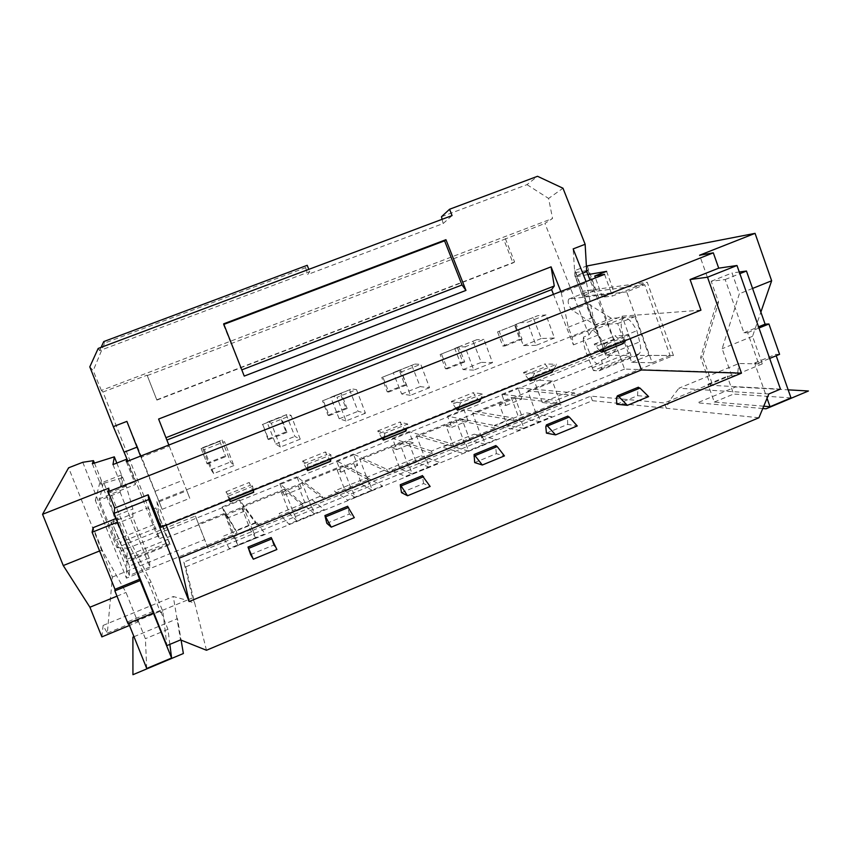 <?xml version="1.0" encoding="UTF-8"?>
<svg xmlns="http://www.w3.org/2000/svg" width="851" height="851" viewBox="0 0 851 851"><rect width="100%" height="100%" fill="white"/><g stroke="black" fill="none" stroke-linecap="round" stroke-linejoin="round"><path stroke-width="0.64" stroke-dasharray="4.25 3.19" d="M101.875 636.878L103.109 625.421L107.322 633.112L112.396 577.063L68.601 467.805M108.79 488.176L129.097 539.098L126.639 540.087L148.872 583.126L151.148 582.19L162.892 611.656L166.881 645.622M129.097 539.098L151.148 582.19M99.599 550.959L102.077 549.959L126.012 592.466L137.841 622.007L129.48 625.464M116.991 596.157L126.012 592.466M120.097 492.155L149.914 567.064L149.191 558.065L132.894 517.131L132.884 508.962L126.214 486.134L121.65 474.879L120.097 492.155L99.322 500.367L103.482 482.028L108.098 493.282L114.066 516.461L132.884 508.962M126.639 540.087L117.768 517.844L117.427 521.695M148.872 583.126L160.616 612.592L162.892 611.656M169.86 644.377L167.934 629.336L160.382 610.401L160.616 612.592M149.191 558.065L129.469 566.064L113.087 525.046L114.066 516.461M149.914 567.064L129.331 575.436L129.469 566.064M132.894 517.131L113.087 525.046M117.768 517.844L116.14 518.493M147.095 375.174L156.882 400.108L147.095 375.174L102.982 392.003L149.574 510.419L155.871 507.909L166.115 535.97L170.072 544.544L126.873 562.043L126.427 578.169L237.014 533.162L235.982 530.524L255.991 522.386L257.023 525.024L303.286 506.196L302.275 503.569L321.933 495.58L322.944 498.197L368.398 479.687L367.409 477.092L386.726 469.231L387.716 471.826L432.382 453.647L431.414 451.062L450.402 443.35L451.37 445.924L495.271 428.053L494.325 425.489L512.983 417.905L513.93 420.458L557.097 402.895L556.16 400.342L574.499 392.885L575.436 395.428L673.471 355.527L647.249 282.266L612.38 296.042L602.423 297.244L614.252 292.574L582.722 296.563L594.977 289.787L582.627 291.223L647.249 282.266M604.561 274.352L612.38 296.042M126.331 461.689L135.405 484.538L95.312 500.388L126.427 578.169M129.331 575.436L99.322 500.367M554.458 338.017L535.992 345.357L527.503 322.221L546.023 314.923L554.458 338.017L541.374 338.496L533.12 317.593L537.768 315.689L546.023 314.923M492.538 362.643L473.752 370.121L465.103 346.814L483.932 339.4L492.538 362.643L481.283 362.366L472.965 341.283L476.858 339.677L483.932 339.4M429.542 387.705L410.437 395.311L401.608 371.844L420.766 364.292L429.542 387.705L420.181 386.631L411.799 365.377L414.916 364.079L420.766 364.292M365.451 413.203L346.006 420.947L336.996 397.311L356.505 389.63L365.451 413.203L358.048 411.31L349.601 389.875L351.91 388.886L356.505 389.63M300.233 439.159L280.436 447.03L271.246 423.234L291.095 415.405L300.233 439.159L294.85 436.414L286.33 414.788L287.819 414.129L291.095 415.405M670.056 355.473L652.196 362.739L626.708 291.84L644.718 284.713L670.056 355.473L648.887 355.399L634.952 316.646L611.443 318.37L588.052 303.743C584.456 299.361 583.361 295.712 584.754 292.776L644.718 284.713M233.844 465.561L213.697 473.581L204.314 449.615L224.515 441.648L233.844 465.561L230.568 461.944L221.983 440.137L222.6 439.818L224.515 441.648M652.196 362.739L631.687 362.377L617.666 323.54L594.913 324.954L572.063 310.051C568.532 305.647 567.415 301.988 568.734 299.084L626.708 291.84M763.751 406.193L714.287 402.066L707.936 384.237L712.478 384.471L702.607 356.729L718.563 302.126L711.191 281.277L725.169 279.532L743.944 332.784L747.646 332.667L758.379 363.111L754.624 363.047L767.049 398.289M631.687 362.377L648.887 355.399M790.994 397.906L733.594 394.045L727.275 376.248L731.956 376.419L722.148 348.74L739.338 293.765L732.02 272.98L739.274 272.001M779.58 354.356L775.708 354.346L776.197 355.75M711.191 281.277L732.02 272.98M725.169 279.532L739.859 273.671M594.913 324.954L611.443 318.37M617.666 323.54L634.952 316.646M718.563 302.126L716.478 302.956L699.586 255.226M752.571 288.446L739.338 293.765M702.607 356.729L700.639 357.537L716.478 302.956M768.857 393.96L678.864 388.247L738.913 363.515L762.262 363.898L752.539 336.315L760.868 312.104M752.539 336.315L722.148 348.74M712.478 384.471L710.521 385.28L700.639 357.537M762.262 363.898L731.956 376.419M707.936 384.237L727.275 376.248M780.452 389.12L710.521 385.28M714.287 402.066L733.594 394.045M754.624 363.047L775.708 354.346M758.379 363.111L769.666 358.452M747.646 332.667L758.975 328.039M743.944 332.784L758.549 326.837M587.19 265.778L624.528 369.079L737.732 372.653L738.913 363.515M575.436 395.428L527.79 390.928L536.555 414.714L538.013 414.937L521.535 421.66L520.131 421.405L481.506 437.148L482.783 437.446L466.05 444.275L464.827 443.935L425.617 459.923L426.702 460.306L409.703 467.231L408.682 466.816L368.866 483.038L369.738 483.528L352.484 490.559L351.665 490.048L311.232 506.526L311.892 507.1L294.361 514.249L293.765 513.653L252.683 530.386L253.13 531.056L235.323 538.311L225.313 513.036L237.014 533.162M112.396 577.063L204.697 539.577L208.165 548.523L234.94 537.619M107.322 633.112L186.88 600.242L173.285 596.519L180.55 639.909M192.603 597.881L186.88 600.242L194.815 603.455L192.603 597.881L183.827 562.139L590.754 396.13L664.354 402.959L737.732 372.653M624.528 369.079L542.257 402.491L561.054 404.736L536.555 414.714M235.323 538.311L238.078 545.342L233.334 536.704L222.196 506.93L235.982 530.524M229.408 499.803L225.994 491.782L228.781 495.91L229.781 499.654M201.155 448.605L207.208 463.976L201.155 448.605L219.728 441.297L225.76 456.625L219.728 441.297M213.697 473.581L211.069 469.688L202.453 447.828L204.314 449.615M253.13 531.056L255.874 538.077L250.332 529.779L242.035 508.515L244.035 511.355L239.578 499.931L255.991 522.386M238.078 545.342L255.874 538.077M252.683 530.386L243.109 505.845L284.308 489.219L293.765 513.653M257.023 525.024L243.109 505.845M253.651 492.314L249.152 482.506L252.619 486.336L253.332 490.176M250.619 554.575L273.639 545.119L276.873 549.512M273.639 545.119L271.171 537.566M527.79 390.928L552.352 381.003L561.054 404.736M481.506 437.148L472.592 413.203L511.313 397.577L520.131 421.405M425.617 459.923L416.543 435.829L455.87 419.958L464.827 443.935M368.866 483.038L359.633 458.806L399.566 442.69L408.682 466.816M311.232 506.526L301.818 482.145L342.379 465.774L351.665 490.048M82.77 462.284L116.895 547.65L195.432 516.036L198.464 523.876L225.313 513.036M198.464 523.876L208.165 548.523M542.257 402.491L533.907 379.801L552.352 381.003M533.907 379.801L604.146 351.537L605.848 355.282L631.059 355.378L624.591 339.719C620.113 327.061 620.049 319.731 624.4 317.721C628.155 317.795 632.314 322.125 636.899 330.709L639.697 341.879C641.122 347.921 640.952 351.846 639.197 353.665L637.218 355.399L673.471 355.527M167.136 537.534L598.327 363.398L601.71 360.186C602.54 364.792 602.285 367.77 600.976 369.132L599.189 370.791L593.455 370.589L631.059 355.378M599.189 370.791L637.218 355.399M513.93 420.458L472.592 413.203M557.097 402.895L511.313 397.577M451.37 445.924L416.543 435.829M495.271 428.053L455.87 419.958M387.716 471.826L359.633 458.806M432.382 453.647L399.566 442.69M322.944 498.197L301.818 482.145M368.398 479.687L342.379 465.774M170.072 544.544L155.871 507.909M116.895 547.65L127.256 548.214L126.948 559.309L169.583 542.066M303.286 506.196L284.308 489.219M514.61 325.167L516.291 324.486L522.11 339.209L519.801 339.294L514.61 325.167L497.558 331.89L516.291 324.486M538.013 414.937L540.523 421.745L522.854 418.788L515.227 398.14L521.982 398.928L517.897 387.854L574.499 392.885M616.762 404.236L637.601 395.683L637.91 387.407M637.601 395.683L648.611 396.598M622.836 343.73L615.135 335.773L628.772 335.273L625.272 340.602M535.992 345.357L523.45 345.612L515.174 324.667L533.12 317.593M515.174 324.667L537.768 315.689M497.558 331.89L502.781 346.038L504.983 345.985L499.154 331.23M521.535 421.66L524.056 428.478L507.058 425.223L499.399 404.544L505.888 405.438L501.771 394.343L556.16 400.342M519.599 322.848L527.503 322.221M599.774 350.857L594.189 344.176L607.263 343.91L603.997 349.155M598.327 363.398L597.593 363.739C595.179 363.356 592.668 360.111 590.062 354.027L583.403 337.177L588.998 334.943L544.927 223.43L552.565 218.473L548.587 198.443L562.99 188.231M505.324 238.535L514.589 261.991L513.004 262.927L503.781 239.588L544.927 223.43M156.786 399.8L514.589 261.991M504.983 345.985L522.11 339.209M464.72 361.941L447.328 368.834L441.456 353.963L458.859 347.102L464.72 361.941L462.742 361.898L457.455 347.687L458.859 347.102M406.416 385.046L388.737 392.045L382.822 377.057L400.513 370.089L406.416 385.046L404.768 384.854L399.385 370.557L400.513 370.089M347.165 408.523L329.209 415.639L323.242 400.523L341.219 393.439L347.165 408.523L345.868 408.193L340.389 393.8L341.219 393.439M286.957 432.382L268.703 439.616L262.704 424.372L280.968 417.171L286.957 432.382L286.01 431.893L280.426 417.415L280.968 417.171M207.208 463.976L225.76 456.625M156.882 400.108L513.004 262.927M147.234 375.599L503.781 239.588M102.982 392.003L101.386 390.439L552.565 218.473M588.998 334.943L591.807 330.731C595.328 330.901 599.349 335.305 603.87 343.964L607.412 357.877L617.177 348.676L590.041 280.032M441.478 216.728L526.982 184.656L537.534 176.295M526.982 184.656L548.587 198.443M560.82 291.489L561.256 292.595L586.509 282.692L586.073 281.596M140.553 456.115L141.011 457.285L169.296 446.201L168.838 445.03M223.877 324.38L223.664 323.827M223.409 324.55L244.248 376.089M98.184 348.453L99.641 350.601L309.7 271.639L308.807 269.363M89.802 366.855L93.195 370.653L104.63 343.091L305.626 267.693L307.211 265.31M103.737 341.591L104.63 343.091M101.12 347.346L99.641 350.601M442.116 219.303L443.148 223.547L307.711 274.49L309.7 271.639M443.148 223.547L452.062 215.569M305.626 267.693L307.711 274.49M101.386 390.439L93.195 370.653M149.574 510.419L148.063 507.739L153.978 524.556L159.69 538.566L156.595 534.205L127.831 461.093M137.022 447.147L137.575 446.924L126.884 421.383M141.011 457.285L162.137 509.345L137.575 446.924M162.137 509.345L189.794 498.292L158.605 419.043M561.256 292.595L568.223 327.241L572.127 337.124L573.446 344.889L553.48 294.361M573.446 344.889L598.189 334.996L574.946 276.192L573.159 248.907M582.744 273.15L574.946 276.192M156.595 534.205L617.177 348.676M523.45 345.612L541.374 338.496M473.752 370.121L463.061 369.6L454.721 348.474L472.965 341.283M463.061 369.6L481.283 362.366M410.437 395.311L401.651 393.992L393.247 372.685L411.799 365.377M401.651 393.992L420.181 386.631M346.006 420.947L339.198 418.798L330.731 397.3L349.601 389.875M339.198 418.798L358.048 411.31M280.436 447.03L275.681 444.02L267.14 422.351L286.33 414.788M275.681 444.02L294.85 436.414M211.069 469.688L230.568 461.944M202.453 447.828L221.983 440.137M159.041 501.813L186.826 490.74L189.794 498.292M572.127 337.124L596.976 327.209L598.189 334.996M169.296 446.201L186.826 490.74M154.925 491.357L182.72 480.326M586.509 282.692L593.083 317.37L596.976 327.209M568.223 327.241L593.083 317.37M159.69 538.566L166.115 535.97M601.71 360.186L607.412 357.877M126.948 559.309L120.353 542.417C115.013 529.088 111.875 522.461 110.949 522.535C110.917 524.227 112.704 529.95 116.31 539.683L126.873 562.043M153.978 524.556L116.31 539.683M127.256 548.214L100.312 480.709L95.312 500.388M94.44 463.093L101.429 480.592L100.312 480.709M101.429 480.592L100.524 484.283L122.618 477.677L121.874 486.963L135.341 481.645L135.405 484.538M92.334 463.752L100.524 484.283M116.81 463.072L122.618 477.677M112.96 464.582L121.874 486.963M127.278 461.316L135.341 481.645M587.892 274.607L575.542 276.745L586.669 270.99M586.647 270.575L575.904 272.533L574.819 270.597L586.392 266.086M602.423 297.244L595.445 277.926M606.603 271.352L614.252 292.574M575.542 276.745L582.722 296.563M587.945 270.331L594.977 289.787M575.904 272.533L582.754 291.467M605.848 355.282L582.627 291.223M574.819 270.597L604.146 351.537M603.87 343.964L636.899 330.709M593.455 370.589L586.988 354.835C584.233 347.676 583.031 341.783 583.403 337.177M204.697 539.577L195.432 516.036M700.947 310.168L622.081 316.189L156.85 501.611L166.2 525.227M630.165 338.634L622.081 316.189M161.062 527.29L156.85 501.611M607.263 343.91L628.772 335.273M528.641 379.461L523.461 372.525L534.641 373.068L556.586 364.26L553.863 369.323M551.937 372.27L544.821 363.962L556.586 364.26M456.083 408.64L451.317 401.449L460.529 402.831L482.921 393.843L481.017 398.619M479.613 401.374L473.113 392.715L482.921 393.843M382.056 438.414L377.727 430.957L384.886 433.212L407.746 424.032L406.672 428.51M405.821 431.074L399.959 422.043L407.746 424.032M306.52 468.795L302.626 461.061L307.647 464.231L330.986 454.86L330.794 459.029M330.518 461.38L325.316 451.966L330.986 454.86M228.781 495.91L252.619 486.336M546.427 433.116L567.67 424.394L577.255 425.957M474.677 462.582L496.346 453.679L504.441 455.902M401.491 492.623L423.607 483.549L430.138 486.474M326.816 523.291L349.378 514.025L354.303 517.663M466.05 444.275L468.614 451.136L453.923 446.871L446.126 426.064L451.711 427.351L447.53 416.182L494.325 425.489M534.641 373.068L532.162 378.046M447.328 368.834L445.445 368.749L440.127 354.505L441.456 353.963M454.721 348.474L458.391 346.953L465.103 346.814M482.783 437.446L485.336 444.296L469.943 440.339L462.189 419.575L468.05 420.745L463.891 409.597L512.983 417.905M468.614 451.136L485.336 444.296M567.67 424.394L567.468 416.256M447.53 416.182L463.891 409.597M451.711 427.351L468.05 420.745M446.126 426.064L462.189 419.575M453.923 446.871L469.943 440.339M440.127 354.505L457.455 347.687M458.391 346.953L476.858 339.677M445.445 368.749L462.742 361.898M409.703 467.231L412.32 474.145L399.991 468.827L392.066 447.903L396.726 449.594L392.471 438.361L431.414 451.062M460.529 402.831L458.87 407.523M388.737 392.045L387.194 391.822L381.78 377.493L382.822 377.057M393.247 372.685L396.13 371.472L401.608 371.844M426.702 460.306L429.298 467.199L416.256 462.21L408.363 441.318L413.309 442.882L409.076 431.67L450.402 443.35M412.32 474.145L429.298 467.199M496.346 453.679L495.612 445.669M392.471 438.361L409.076 431.67M396.726 449.594L413.309 442.882M392.066 447.903L408.363 441.318M399.991 468.827L416.256 462.21M381.78 377.493L399.385 370.557M396.13 371.472L414.916 364.079M387.194 391.822L404.768 384.854M352.484 490.559L355.144 497.505L345.261 491.123L337.198 470.06L340.9 472.177L336.581 460.87L367.409 477.092M384.886 433.212L384.067 437.605M329.209 415.639L328.007 415.256L322.497 400.842L323.242 400.523M330.731 397.3L332.805 396.417L336.996 397.311M369.738 483.528L372.387 490.463L361.771 484.4L353.75 463.38L357.739 465.359L353.431 454.083L386.726 469.231M355.144 497.505L372.387 490.463M423.607 483.549L422.309 475.688M336.581 460.87L353.431 454.083M340.9 472.177L357.739 465.359M337.198 470.06L353.75 463.38M345.261 491.123L361.771 484.4M322.497 400.842L340.389 393.8M332.805 396.417L351.91 388.886M328.007 415.256L345.868 408.193M294.361 514.249L297.073 521.237L289.712 513.738L281.511 492.559L284.223 495.101L279.819 483.719L302.275 503.569M307.647 464.231L307.722 468.305M268.703 439.616L267.874 439.084L262.704 424.372M267.14 422.351L268.373 421.788L271.246 423.234M311.892 507.1L314.583 514.078L306.466 506.919L298.307 485.783L301.318 488.187L296.946 476.826L321.933 495.58M297.073 521.237L314.583 514.078M349.378 514.025L347.516 506.313M279.819 483.719L296.946 476.826M284.223 495.101L301.318 488.187M281.511 492.559L298.307 485.783M289.712 513.738L306.466 506.919M262.257 424.575L280.426 417.415M268.373 421.788L287.819 414.129M267.874 439.084L286.01 431.893M103.109 625.421L173.285 596.519M160.382 610.401L137.798 619.741L137.841 622.007M127.948 623.485L127.98 621.719L128.586 623.23M146.723 668.471L145.393 638.718L137.798 619.741M102.077 549.959L93.131 527.663M152.999 611.401L127.98 621.719M167.934 629.336L145.393 638.718M206.463 650.26L185.72 566.915L183.827 562.139M185.72 566.915L592.413 400.693L666.269 408.267L664.354 402.959M758.911 417.756L666.269 408.267L669.386 400.885L678.864 388.247M592.413 400.693L590.754 396.13M502.781 346.038L519.801 339.294M206.75 463.295L225.185 455.987M201.027 448.69L219.494 441.414M202.815 447.605L222.6 439.818M524.056 428.478L540.523 421.745M507.058 425.223L522.854 418.788M499.399 404.544L515.227 398.14M505.888 405.438L521.982 398.928M501.771 394.343L517.897 387.854M222.196 506.93L239.578 499.931M226.685 518.376L244.035 511.355M224.983 515.398L242.035 508.515M233.334 536.704L250.332 529.779M133.979 636.697L177.465 618.645L181.103 640.133M762.783 408.512L697.437 402.821L735.668 386.95L788.175 389.854M526.514 412.905L551.682 416.692L518.461 430.276L495.176 425.649L526.514 412.905M474.135 434.201L496.133 439.393L462.391 453.189L442.35 447.137L474.135 434.201M421 455.817L439.712 462.444L405.438 476.454L388.737 468.933L421 455.817M367.079 477.741L382.418 485.868L347.602 500.09L334.347 491.048L367.079 477.741M312.36 499.994L324.21 509.643L288.84 524.099L279.139 513.504L312.36 499.994M256.821 522.578L265.076 533.811L229.142 548.491L223.1 536.29L256.821 522.578M126.214 486.134L108.098 493.282M121.65 474.879L103.482 482.028M568.734 299.084L584.754 292.776M572.063 310.051L588.052 303.743M162.903 525.769L590.062 354.027M162.998 525.28L120.353 542.417M158.573 535.843L121.055 550.969M169.551 543.768L126.108 561.352M586.988 354.835L624.591 339.719M600.976 369.132L639.197 353.665M606.795 355.144L639.697 341.879M592.136 367.887L629.719 352.708M594.189 344.176L615.135 335.773M523.461 372.525L544.821 363.962M451.317 401.449L473.113 392.715M377.727 430.957L399.959 422.043M302.626 461.061L325.316 451.966M225.994 491.782L249.152 482.506M616.507 397.757L637.442 389.184M525.652 374.717L547.087 366.121M528.141 378.706L549.618 370.079M545.81 426.723L567.16 417.969M453.285 403.768L475.145 394.992M455.615 407.863L477.528 399.055M473.699 456.264L495.484 447.339M379.45 433.404L401.757 424.447M381.631 437.616L403.98 428.627M400.13 486.4L422.351 477.294M304.105 463.635L326.869 454.498M306.115 467.965L328.933 458.795M325.061 517.153L347.74 507.866M248.439 548.544L271.597 539.055M596.604 346.24L617.624 337.815M599.232 350.133L620.283 341.666M227.206 494.495L250.439 485.176M229.057 498.952L252.343 489.591M168.445 539.109L125.82 556.331M110.949 522.535L148.063 507.739M591.807 330.731L624.4 317.721M167.211 537.545L597.593 363.739"/><path stroke-width="1.28" d="M94.44 463.093L93.461 460.646L82.77 462.284L68.601 467.805L42.55 514.291L63.261 565.564L89.919 607.231L101.875 636.878L129.48 625.464M89.919 607.231L116.991 596.157M63.261 565.564L99.599 550.959M117.427 521.695L140.138 580.552L171.604 658.025L169.86 644.377M117.385 522.152L92.099 532.247L114.981 589.307L114.864 590.871L127.948 623.485L153.127 613.092M116.14 518.493L93.131 527.663L92.099 532.247M93.461 460.646L92.334 463.752L114.332 456.838L112.96 464.582L126.469 459.295L126.331 461.689L604.561 274.352L594.753 276.001L606.603 271.352L587.892 274.607M767.049 398.289L770.027 406.714L763.751 406.193M739.274 272.001L746.455 271.033L765.102 324.157L768.921 323.986L779.58 354.356L769.666 358.452M776.197 355.75L790.994 397.906L770.027 406.714M739.859 273.671L746.455 271.033M586.392 266.086L755.06 233.355L699.586 255.226L713.308 252.843L718.712 268.161L736.987 265.501L780.452 389.12L768.857 393.96L758.911 417.756L206.463 650.26L180.55 639.909L166.881 645.622L114.077 513.323L148.702 499.548L189.135 601.551L741.476 373.174L641.452 369.951L630.165 338.634M755.06 233.355L771.644 280.777L752.571 288.446M760.868 312.104L771.644 280.777M758.975 328.039L768.921 323.986M758.549 326.837L765.102 324.157M229.781 499.654L230.291 501.718L229.408 499.803M253.332 559.203L248.003 547.055L250.619 554.575L253.332 559.203L276.873 549.512L271.171 537.566M253.332 490.176L253.651 492.314L230.323 501.696M639.963 388.077L648.611 396.598L627.357 405.342L618.911 396.704L639.963 388.077L637.91 387.407M625.272 340.602L622.836 343.73L602.157 352.048M627.357 405.342L616.762 404.236L616.507 397.757L617.39 395.811L618.911 396.704M603.997 349.155L601.71 352.229L599.774 350.857M442.116 219.303L441.478 216.728L449.562 209.25L537.534 176.295L562.99 188.231L585.137 244.28L586.711 271.597L590.041 280.032M449.562 209.25L452.062 215.569L98.184 348.453L89.802 366.855L113.311 426.628L126.884 421.383L140.553 456.115M585.137 244.28L573.159 248.907L586.073 281.596M560.82 291.489L551.086 266.842L158.605 419.043L168.838 445.03M465.965 290.404L244.248 376.089L223.664 323.827L445.945 239.695L465.965 290.404L462.008 284.968L241.801 369.866M223.877 324.38L444.573 240.822L445.945 239.695M444.573 240.822L462.008 284.968M308.807 269.363L307.211 265.31L103.737 341.591L101.12 347.346M127.831 461.093L113.311 426.628M124.299 452.104L137.022 447.147M553.48 294.361L551.608 289.627L166.87 440.041M586.711 271.597L582.744 273.15M551.086 266.842L554.267 286L551.608 289.627M554.267 286L165.945 437.691M114.332 456.838L116.81 463.072M126.469 459.295L127.278 461.316M586.669 270.99L587.945 270.331L586.647 270.575M42.55 514.291L108.79 488.176L108.162 491.718L713.308 252.843M595.445 277.926L594.753 276.001M108.162 491.718L114.694 508.079L148.18 494.782L161.062 527.29L700.947 310.168L690.076 279.532L707.521 277.224L741.476 373.174M707.521 277.224L736.987 265.501M690.076 279.532L718.712 268.161M148.18 494.782L148.702 499.548M114.694 508.079L114.077 513.323M166.2 525.227L179.242 558.16L641.452 369.951M189.135 601.551L179.242 558.16M555.565 434.882L546.448 424.862L545.81 426.723L546.427 433.116L555.565 434.882L577.255 425.957L569.287 417.033L567.468 416.256M482.315 465.008L474.081 454.487L474.677 462.582L482.315 465.008L504.441 455.902L497.186 446.573L495.612 445.669M407.555 495.761L400.247 484.719L401.491 492.623L407.555 495.761L430.138 486.474L422.309 475.688M331.241 527.152L324.912 515.568L326.816 523.291L331.241 527.152L354.303 517.663L347.516 506.313M532.162 378.046L530.386 380.94L528.641 379.461M553.863 369.323L551.937 372.27L530.758 380.791M458.87 407.523L457.625 410.225L456.083 408.64M481.017 398.619L479.613 401.374L457.923 410.097M384.067 437.605L383.386 440.095L382.056 438.414M406.672 428.51L405.821 431.074L383.599 440.01M307.722 468.305L307.626 470.592L306.52 468.795M330.794 459.029L330.518 461.38L307.754 470.539M128.586 623.23L146.723 668.471L171.604 658.025M140.096 579.063L114.981 589.307M140.138 580.552L114.864 590.871M181.103 640.133L183.369 653.515L132.937 674.705L132.894 637.144L133.979 636.697M788.175 389.854L808.45 390.981L766.028 408.799L762.783 408.512M530.896 380.599L552.469 371.908M547.799 425.83L569.287 417.033M458.019 409.927L480.038 401.066M475.273 455.54L497.186 446.573M383.652 439.85L406.118 430.808M401.257 485.868L423.617 476.698M307.764 470.39L330.699 461.157M325.731 516.802L348.548 507.451M248.63 548.384L271.926 538.843M602.327 351.846L623.485 343.336M230.291 501.569L253.704 492.144M617.39 395.811L638.399 387.205M546.448 424.862L567.883 416.086M474.081 454.487L495.942 445.541M400.247 484.719L422.553 475.581M324.912 515.568L347.676 506.249M248.003 547.055L271.246 537.545"/></g></svg>
